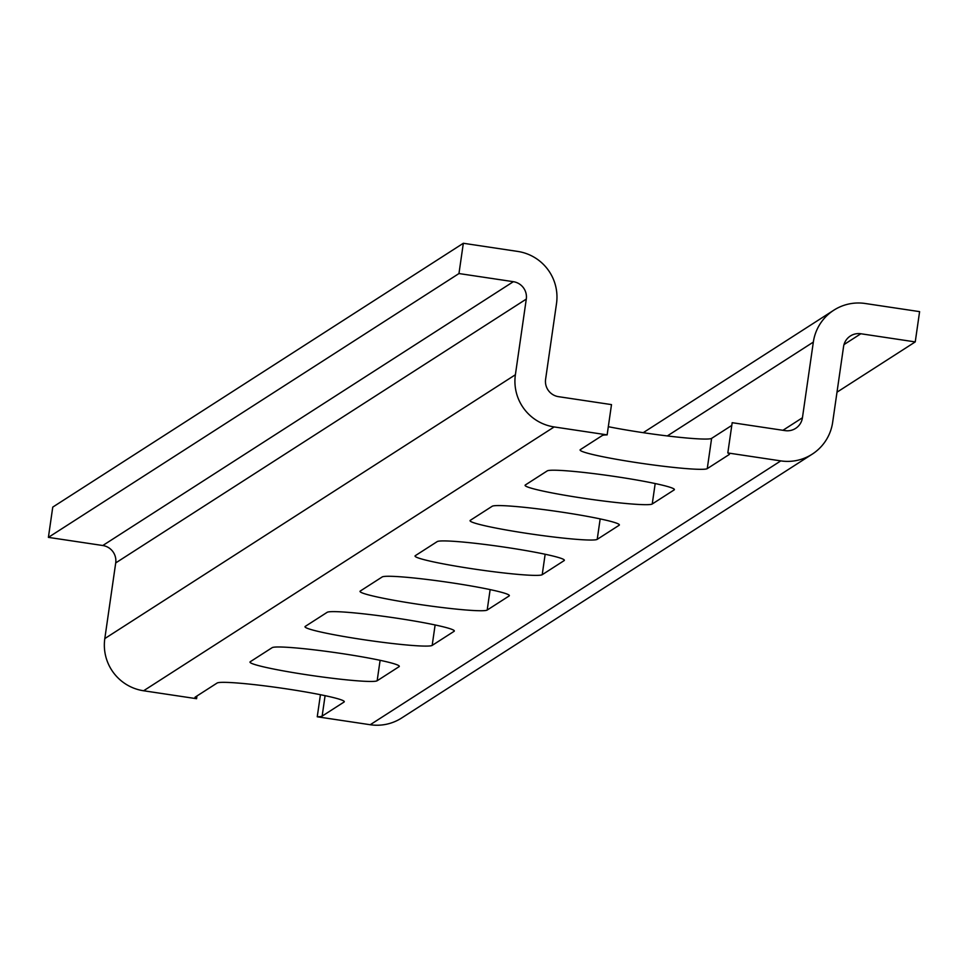 <?xml version="1.0" encoding="UTF-8"?>
<svg xmlns="http://www.w3.org/2000/svg" width="968" height="968" viewBox="0 0 968 968"><rect width="100%" height="100%" fill="white"/><g stroke="black" fill="none" stroke-linecap="round" stroke-linejoin="round"><path stroke-width="1.45" d="M517.723 251.426A45.98 45.714 -122.7 0 1 556.503 303.613L545.601 379.274A15.331 15.234 57.3 0 0 558.524 396.674L611.498 404.612L607.142 434.874L554.168 426.936A45.98 45.714 -122.7 0 1 515.387 374.749L526.289 299.088A15.331 15.234 57.3 0 0 513.355 281.688L458.965 273.545L463.333 243.27L517.723 251.426M919.6 311.635L915.244 341.91L860.855 333.754A15.331 15.234 57.3 0 0 843.564 346.629L832.661 422.29A45.98 45.714 -122.7 0 1 780.789 460.889L727.815 452.951L732.183 422.689L785.157 430.627A15.331 15.234 57.3 0 0 802.436 417.765L813.338 342.091A45.98 45.714 -122.7 0 1 865.21 303.492L919.6 311.635M463.333 243.27L52.756 507.111L48.4 537.373L102.79 545.516A15.331 15.234 -122.7 0 1 115.712 562.916L104.81 638.577A45.98 45.714 57.3 0 0 143.603 690.765L196.577 698.702L196.964 695.98M320.432 694.709L317.25 716.792L370.224 724.73A45.98 45.714 57.3 0 0 401.623 718.014L812.188 454.173M727.815 452.951A64.372 4.489 8.2 0 1 729.412 454.234A64.372 4.489 8.2 0 1 729.158 454.561L707.257 468.633A64.372 4.489 8.2 0 1 640.61 463.2A64.372 4.489 8.2 0 1 580.086 449.951A64.372 4.489 8.2 0 1 580.352 449.624L602.241 435.552A64.372 4.489 8.2 0 1 607.142 434.874M915.244 341.91L836.993 392.185M196.577 698.702A64.372 4.489 8.2 0 1 194.979 697.42A64.372 4.489 8.2 0 1 195.233 697.093L217.134 683.021A64.372 4.489 8.2 0 1 283.781 688.466A64.372 4.489 8.2 0 1 344.293 701.715A64.372 4.489 8.2 0 1 344.039 702.042L322.138 716.114A64.372 4.489 8.2 0 1 317.25 716.792M525.334 484.98L547.222 470.908A64.372 4.489 8.2 0 1 613.881 476.341A64.372 4.489 8.2 0 1 674.394 489.59A64.372 4.489 8.2 0 1 674.139 489.917L652.238 503.989A64.372 4.489 8.2 0 1 585.592 498.556A64.372 4.489 8.2 0 1 525.079 485.307A64.372 4.489 8.2 0 1 525.334 484.98M470.315 520.324L492.216 506.252A64.372 4.489 8.2 0 1 558.863 511.697A64.372 4.489 8.2 0 1 619.375 524.946A64.372 4.489 8.2 0 1 619.121 525.273L597.22 539.345A64.372 4.489 8.2 0 1 530.573 533.913A64.372 4.489 8.2 0 1 470.061 520.651A64.372 4.489 8.2 0 1 470.315 520.324M415.296 555.68L437.197 541.608A64.372 4.489 8.2 0 1 503.844 547.041A64.372 4.489 8.2 0 1 564.356 560.303A64.372 4.489 8.2 0 1 564.102 560.629L542.213 574.702A64.372 4.489 8.2 0 1 475.554 569.257A64.372 4.489 8.2 0 1 415.042 556.007A64.372 4.489 8.2 0 1 415.296 555.68M360.277 591.037L382.179 576.964A64.372 4.489 8.2 0 1 448.825 582.397A64.372 4.489 8.2 0 1 509.349 595.659A64.372 4.489 8.2 0 1 509.083 595.986L487.194 610.046A64.372 4.489 8.2 0 1 420.536 604.613A64.372 4.489 8.2 0 1 360.023 591.363A64.372 4.489 8.2 0 1 360.277 591.037M305.271 626.393L327.16 612.321A64.372 4.489 8.2 0 1 393.819 617.753A64.372 4.489 8.2 0 1 454.331 631.003A64.372 4.489 8.2 0 1 454.077 631.33L432.176 645.402A64.372 4.489 8.2 0 1 365.529 639.969A64.372 4.489 8.2 0 1 305.005 626.72A64.372 4.489 8.2 0 1 305.271 626.393M250.252 661.737L272.141 647.677A64.372 4.489 8.2 0 1 338.8 653.11A64.372 4.489 8.2 0 1 399.312 666.359A64.372 4.489 8.2 0 1 399.058 666.686L377.157 680.758A64.372 4.489 8.2 0 1 310.51 675.325A64.372 4.489 8.2 0 1 249.998 662.064A64.372 4.489 8.2 0 1 250.252 661.737M458.965 273.545L48.4 537.373M608.315 426.694A64.372 4.489 -171.8 0 0 673.123 436.616A64.372 4.489 -171.8 0 0 711.613 438.371L731.784 425.412M860.855 333.754L843.999 344.584M780.789 460.889L370.224 724.73M554.168 426.936L143.603 690.765M515.387 374.749L104.81 638.577M526.289 299.088L115.712 562.916M513.355 281.688L102.79 545.516M322.138 716.114L325.091 695.665M344.039 702.042L344.148 701.328M377.157 680.758L380.109 660.309M399.058 666.686L399.155 665.972M432.176 645.402L435.116 624.965M454.077 631.33L454.173 630.616M487.194 610.046L490.135 589.609M509.083 595.986L509.192 595.272M542.213 574.702L545.153 554.253M564.102 560.629L564.211 559.915M597.22 539.345L600.172 518.896M619.121 525.273L619.23 524.559M652.238 503.989L655.191 483.54M674.139 489.917L674.236 489.203M707.257 468.633L711.613 438.371M729.158 454.561L729.255 453.847M813.338 342.091L667.315 435.939M802.436 417.765L782.93 430.3M833.811 310.208L643.224 432.684"/></g></svg>
